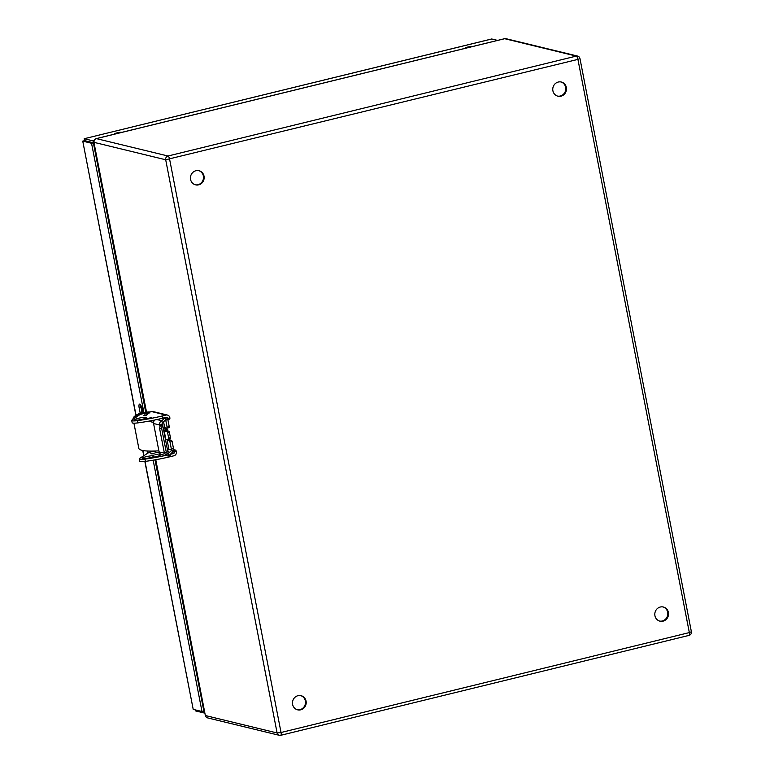 <?xml version="1.0" encoding="UTF-8"?>
<svg xmlns="http://www.w3.org/2000/svg" width="774" height="774" viewBox="0 0 774 774"><rect width="100%" height="100%" fill="white"/><g stroke="black" fill="none" stroke-linecap="round" stroke-linejoin="round"><path stroke-width="1.16" d="M668.397 612.457A7.276 6.84 -76.3 0 1 659.951 621.164A7.276 6.84 -76.3 0 1 655.017 612.486A7.276 6.84 -76.3 0 1 668.397 612.457M659.632 621.077A7.276 6.84 103.7 0 0 663.057 606.961M306.069 701.118A7.276 6.84 -76.3 0 1 297.622 709.835A7.276 6.84 -76.3 0 1 292.688 701.157A7.276 6.84 -76.3 0 1 306.069 701.118M297.293 709.748A7.276 6.84 103.7 0 0 300.728 695.633M204.017 176.143A7.276 6.84 -76.3 0 1 195.57 184.86A7.276 6.84 -76.3 0 1 190.646 176.172A7.276 6.84 -76.3 0 1 204.017 176.143M195.251 184.773A7.276 6.84 103.7 0 0 198.676 170.648M566.355 87.472A7.276 6.84 -76.3 0 1 557.909 96.189A7.276 6.84 -76.3 0 1 552.975 87.501A7.276 6.84 -76.3 0 1 566.355 87.472M557.58 96.102A7.276 6.84 103.7 0 0 561.015 81.986M688.899 635.377A3.135 0.958 -103.8 0 0 689.054 635.386A3.135 0.958 -103.8 0 0 689.334 632.59L691.385 631.739L579.958 58.534L577.917 59.385A3.135 0.958 -103.8 0 0 576.291 56.096A3.135 2.951 103.7 0 1 577.627 56.086L577.627 56.086A3.135 3.135 0 0 1 579.958 58.534L579.784 58.427M155.777 459.737L205.333 715.466A3.135 3.135 0 0 0 207.674 717.914A3.135 2.951 103.7 0 1 205.516 715.573L277.111 732.968L281.039 732.504L689.334 632.59L577.917 59.385L165.694 159.763A3.135 2.951 103.7 0 1 167.997 156.009L96.402 138.623A3.135 2.951 103.7 0 0 94.089 142.368L165.694 159.763L277.111 732.968A3.135 2.951 103.7 0 0 279.269 735.3L279.269 735.3A3.135 2.951 103.7 0 0 280.604 735.3A3.135 0.958 -103.8 0 0 280.759 735.3A3.135 0.958 -103.8 0 0 281.039 732.504L169.622 159.299A3.135 0.958 -103.8 0 0 167.997 156.009L576.291 56.096L504.696 38.7A3.135 0.958 76.2 0 0 504.542 38.7A3.135 0.958 76.2 0 0 504.406 38.777M577.627 56.086L506.032 38.7A3.135 2.951 103.7 0 0 504.696 38.7L96.402 138.623A3.135 0.958 -103.8 0 0 96.247 138.614A3.135 3.135 0 0 0 93.915 142.261L146.528 412.136M506.032 38.7A3.135 3.135 0 0 0 504.542 38.7L96.247 138.614A3.135 0.958 -103.8 0 0 96.082 138.72M114.891 134.057A3.783 0.561 169 0 1 114.784 134.037A3.783 0.561 169 0 1 114.571 133.902A3.783 0.561 169 0 1 117.745 132.712A3.783 0.561 169 0 1 121.876 132.344M465.764 48.191A3.783 0.561 169 0 1 465.658 48.172A3.783 0.561 169 0 1 465.445 48.036A3.783 0.561 169 0 1 468.618 46.846A3.783 0.561 169 0 1 472.75 46.479M140.171 413.084L139.175 407.956A4.286 1.306 76.2 0 1 139.562 404.125A4.286 1.306 76.2 0 1 142 408.633L142.745 412.484M140.791 405.179A4.286 1.306 -103.8 0 0 141.003 407.501L141.952 412.397M195.261 709.874L195.454 710.88L195.096 709.835M195.454 710.88L204.239 713.009L155.003 459.872M203.872 711.093L204.462 710.948M85.479 141.419L84.608 140.636L93.402 142.774L93.025 140.858L84.172 138.701L84.83 141.255M497.585 40.403L491.771 38.99L84.24 138.72L491.519 39.01M204.239 713.009L204.829 712.864M94.041 140.607L93.025 140.858M145.754 412.319L93.373 142.822L84.579 140.684L82.75 141.129L135.905 415.367M145.009 461.42L193.21 709.381L201.995 711.509L203.823 711.064M193.21 709.381L144.854 461.43M84.24 138.72L84.608 140.636M131.725 420.466A9.327 1.384 -11 0 0 137.491 420.64A37.297 5.534 -11 0 0 162.492 415.909L162.927 418.154A37.297 5.534 169 0 1 137.927 422.885A9.327 1.384 169 0 1 132.16 422.71L131.725 420.466A9.327 1.384 -11 0 1 132.141 419.924L140.133 414.448L144.061 413.413L91.545 143.267L93.373 142.822M201.995 711.509L153.146 460.191M136.04 415.28L82.75 141.129L91.545 143.267M93.993 142.629L93.402 142.774M162.927 418.154L166.41 417.302A1.161 1.084 103.7 0 1 167.697 418.163L167.677 419.585L165.975 419.189M165.462 455.451A37.297 5.534 169 0 1 144.97 459.117A9.327 1.384 169 0 1 139.204 458.943A9.327 1.384 169 0 1 139.62 458.411L148.714 452.587M171.992 450.129L175.775 450.042L173.637 450.565L174.305 452.161A1.161 1.084 103.7 0 1 173.453 453.545L170.29 454.319M154.423 457.105L158.863 456.128L154.423 457.105M142.542 458.566A6.057 0.9 169 0 1 142.203 458.353A6.057 0.9 169 0 1 147.979 456.312A6.057 0.9 169 0 1 154.103 456.041A6.057 0.9 169 0 1 149.247 457.889A6.057 0.9 169 0 1 142.542 458.566M162.492 415.909L165.975 415.058L151.598 411.575L149.566 412.068M135.063 420.079A6.057 0.9 169 0 1 134.724 419.866A6.057 0.9 169 0 1 140.5 417.825A6.057 0.9 169 0 1 146.625 417.554A6.057 0.9 169 0 1 141.768 419.402A6.057 0.9 169 0 1 135.063 420.079M146.934 418.618L151.385 417.641L146.934 418.618M139.204 458.943L139.649 461.188A9.327 1.384 -11 0 0 145.406 461.362A37.297 5.534 -11 0 0 170.406 456.641L173.889 455.789A3.473 3.26 103.7 0 0 176.443 451.639L175.775 450.042M167.136 440.222L169.371 439.767L168.935 439.013M167.097 427.142L165.742 420.166L167.881 419.643L169.235 426.619L167.097 427.142L167 428.138L164.688 427.635M166.874 428.119L167.02 428.873L165.026 429.367M165.172 430.102L167.407 429.647L167.02 428.873M165.365 430.199L163.846 431.234M167.407 429.647L167.503 429.676A3.473 0.513 169 0 1 167.706 429.802A3.473 0.513 169 0 1 167.494 430.034L165.829 431.07L168.461 431.118L164.34 431.689A3.473 0.513 169 0 1 163.933 431.669M169.371 439.767L171.547 440.3L169.409 440.822L167.232 440.29M168.422 439.158L169.932 438.674A1.122 0.677 -107.6 0 0 170.415 437.591L169.371 432.202A1.122 0.677 -107.6 0 0 168.461 431.118M170.415 437.591L168.664 438.142A1.122 0.677 72.4 0 1 168.181 439.235L165.81 439.235A3.473 0.513 169 0 1 165.404 439.226M168.664 438.142L167.619 432.763L169.371 432.202M166.71 431.679A1.122 0.677 72.4 0 1 167.619 432.763M169.409 440.822L169.99 441.993L172.128 441.47L171.547 440.3M172.128 441.47L173.482 448.446L171.344 448.968L171.693 449.926M174.063 449.617L173.482 448.446M151.598 411.575A3.473 3.26 103.7 0 1 153.068 411.565L167.445 415.058A3.473 3.26 103.7 0 1 169.835 417.641L167.774 418.589M167.726 419.566L169.816 419.063L169.912 418.066M167.049 428.109L169.138 427.616L169.235 426.619M173.637 450.565L172.002 450.158M171.344 448.968L169.99 441.993M165.684 419.682L165.742 420.166M167.445 415.058A3.473 3.26 103.7 0 0 165.975 415.058M137.927 422.885L137.491 420.64M144.97 459.117L145.406 461.362M167.716 451.155L168.916 451.184L167.823 451.658M162.482 418.26L158.96 419.092M160.005 426.039L159.647 428.767L161.689 428.535L162.085 425.806L160.005 426.039A11.639 1.732 -11 0 0 160.373 425.477A11.639 1.732 -11 0 0 159.715 425.061L161.853 424.539A13.951 2.07 169 0 1 162.646 425.032A13.951 2.07 169 0 1 162.085 425.806M166.313 452.316L164.272 452.548L165.394 454.357L167.581 454.077L166.313 452.316L161.689 428.535M167.581 454.077A13.951 2.07 -11 0 0 168.142 453.312L162.646 425.032M164.272 452.548L159.647 428.767M165.481 454.348L167.358 455.915L168.713 455.886L172.399 452.239L171.963 449.994L168.277 453.641L168.713 455.886M156.88 419.547L161.882 420.766C160.131 421.443 159.405 422.856 159.705 425.003L153.571 423.513L159.086 451.9A3.473 3.26 103.7 0 0 161.476 454.483L167.358 455.915M165.046 417.641L161.882 420.766L162.317 423.01L166.013 419.363L165.646 417.496M161.853 424.539L159.705 425.003L159.928 426.126M161.843 424.481L162.317 423.01M153.571 423.513A3.473 3.26 -76.3 0 1 154.877 419.972M153.533 422.352L152.952 420.369M148.492 421.211L153.349 422.391M162.211 454.667L159.734 455.267L159.483 452.974M168.48 449.162L171.963 449.994M159.299 453.022L151.414 451.107M147.824 452.277L159.734 455.267M167.416 449.588A4.131 0.61 -11 0 0 168.809 448.833L166.942 439.235M133.931 423.165L138.827 448.349A56.067 8.33 -11 0 0 158.883 450.836M143.809 412.242L142.271 412.658A54.306 8.059 -11 0 0 134.811 418.095M145.638 411.71A3.628 0.542 169 0 1 146.286 411.671M133.215 419.189A56.067 8.33 169 0 1 133.089 418.84A56.067 8.33 169 0 1 140.781 412.803A3.473 0.513 169 0 1 142.687 412.203M149.711 421.511A56.067 8.33 169 0 1 146.325 421.598M149.73 412.861L144.177 414.08L144.07 413.539L149.788 412.426L149.237 411.903C145.657 412.116 143.935 412.668 144.07 413.539M139.175 407.956L141.003 407.501M203.659 706.856L203.04 707.01M202.788 705.714L203.407 705.559M142.89 450.536L143.858 455.509M151.211 453.699L153.726 453.806M153.513 453.757L151.007 453.816A5.873 5.873 0 0 1 151.946 453.371M173.453 453.545L171.547 453.08M144.264 415.609L146.721 415.135M147.621 414.603L143.267 415.667L147.621 414.603M168.035 439.235L166.99 439.487M164.804 428.225L166.052 427.916M164.34 431.689L165.81 439.235M174.218 451.735L176.356 451.213M170.009 454.599L170.406 456.641M167.697 418.163L165.684 417.679M172.292 451.677L174.305 452.161M167.494 430.034L167.697 431.128M159.086 451.9L164.446 453.206M147.582 451.029L147.844 452.384M146.325 411.884L145.696 411.991M142.271 412.658L142.493 413.8M146.054 412.91L147.708 412.59M207.674 717.914L279.269 735.3A3.135 3.135 0 0 0 280.759 735.3L689.054 635.386A3.135 3.135 0 0 0 691.385 631.739M93.915 142.261L146.383 412.165M155.632 459.766L205.333 715.466M143.722 455.596L142.735 450.507M146.663 415.174L144.332 415.628M168.306 439.216L170.057 438.655M169.138 427.616L167 428.138M167.677 419.585L169.816 419.063M167.706 429.802L167.958 431.128M147.524 451.029L147.776 452.335M163.556 421.791L165.23 430.402M148.685 412.639L145.173 413.326M149.895 412.968L149.788 412.426"/></g></svg>
